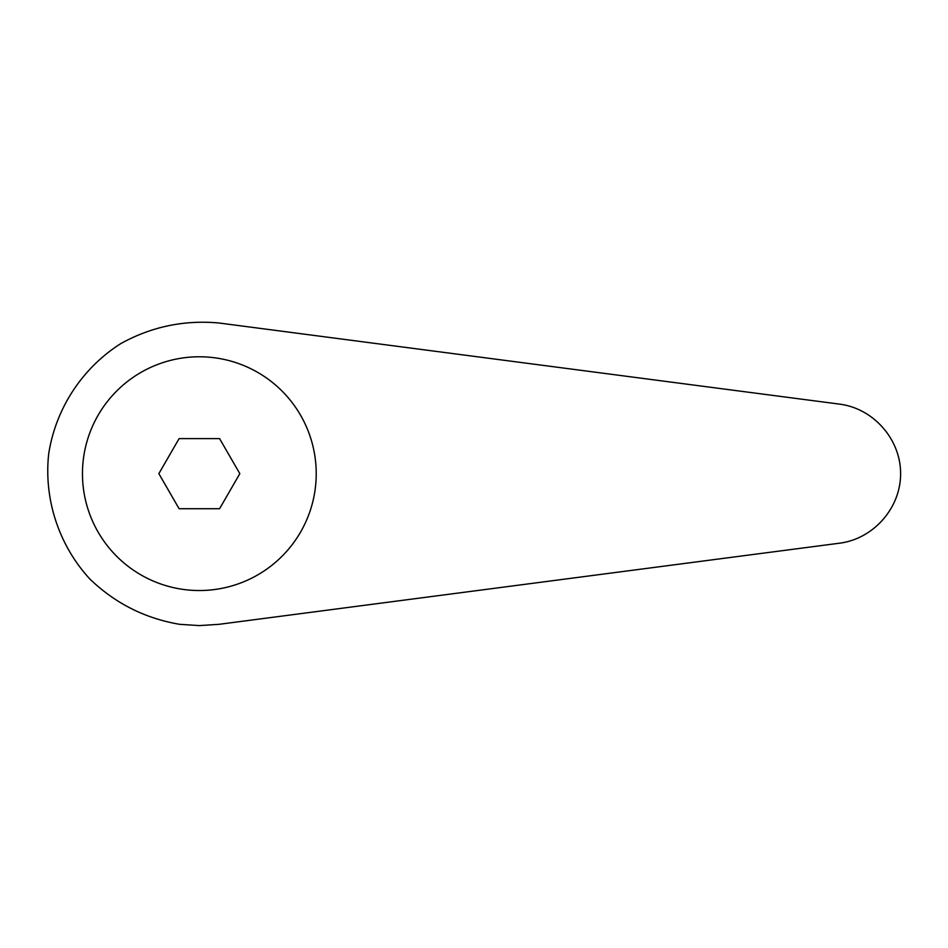 <?xml version="1.0" encoding="UTF-8"?>
<svg xmlns="http://www.w3.org/2000/svg" width="948" height="948" viewBox="0 0 948 948"><rect width="100%" height="100%" fill="white"/><g stroke="black" fill="none" stroke-linecap="round" stroke-linejoin="round"><path stroke-width="1.42" d="M179.646 624.317C145.139 618.452 115.265 603.402 90.013 579.169C58.966 545.574 43.738 499.442 48.68 453.962C55.6 408.742 82.168 368.085 120.811 343.591C151.443 326.669 184.185 319.808 219.035 323.007L839.561 404.132C873.523 408.41 900.766 439.434 900.6 473.656C900.766 507.891 873.523 538.914 839.561 543.192L219.035 624.317L199.341 625.597L179.646 624.317M316.217 473.656A116.877 116.877 0 0 1 199.341 590.533A116.877 116.877 0 0 1 82.464 473.656A116.877 116.877 0 0 1 199.341 356.78A116.877 116.877 0 0 1 316.217 473.656M239.832 473.656L219.581 508.721L179.101 508.721L158.849 473.656L179.101 438.604L219.581 438.604L239.832 473.656"/></g></svg>

